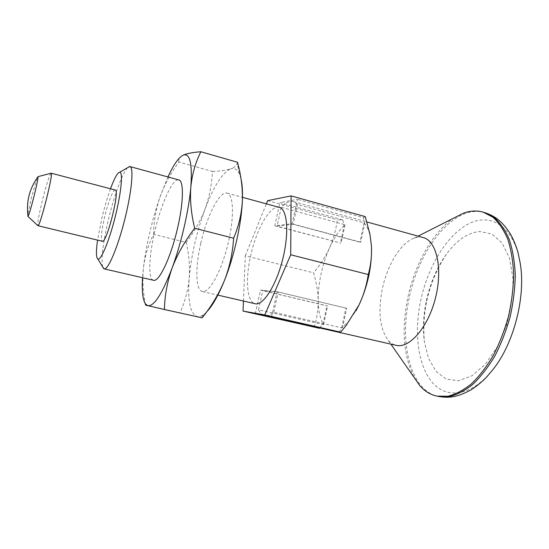 <?xml version="1.0" encoding="UTF-8"?>
<svg xmlns="http://www.w3.org/2000/svg" width="549" height="549" viewBox="0 0 549 549"><rect width="100%" height="100%" fill="white"/><g stroke="black" fill="none" stroke-linecap="round" stroke-linejoin="round"><path stroke-width="0.41" stroke-dasharray="2.75 2.06" d="M153.5 280.258C147.956 279.256 148.868 256.301 154.722 231.664C161.022 204.077 172.784 177.883 178.782 179.914M167.939 176.95L159.883 197.263C151.86 220.856 146.405 244.195 143.509 267.274L142.548 277.732M423.252 237.58C420.342 236.797 417.295 236.99 414.111 238.149C400.626 242.905 387.114 265.339 382.241 289.296C377.87 312.161 379.901 329.222 388.328 340.483C390.579 343.015 393.173 344.628 396.11 345.314M371.529 248.265L370.026 235.59C368.811 230.367 367.034 226.366 364.687 223.594L364.049 222.88L297.483 204.475L293.372 201.572C289.694 200.68 285.652 202.588 281.239 207.296L345.053 224.747L344.161 225.57C338.76 230.82 333.895 238.239 329.558 247.825C325.907 255.985 323.073 264.714 321.048 273.999C319.058 283.291 318.104 292.13 318.194 300.516C318.358 310.363 319.985 318.111 323.087 323.773L323.615 324.658L258.545 309.78C259.986 312.662 261.791 314.502 263.966 315.284M266.011 315.648C268.386 315.702 270.973 314.577 273.786 312.264L341.725 327.835L348.292 321.844L355.841 311.022M241.045 179.008L239.24 173.546C237.065 169.161 234.197 167.596 230.628 168.852C234.416 167.459 236.619 165.558 237.23 163.156L237.442 162.25M454.524 217.692C432.914 231.349 414.612 264.282 407.605 298.704C401.381 330.224 403.584 356.534 414.227 377.643M520.123 262.71C514.077 226.62 490.93 212.394 468.915 223.656C446.776 234.835 427.589 267.075 420.493 301.49C413.939 333.552 418.098 366.437 432.749 382.996C447.298 399.5 472.49 395.953 493.325 369.086M426.12 301.977C423.3 315.922 422.709 329.167 424.363 341.711L428.529 358.36L435.899 371.227L446.097 379.043L458.456 380.773L471.996 375.791L485.467 364.131L497.483 346.604L506.686 324.85C511.071 308.929 513.157 293.338 512.931 278.069L509.424 258.037L502.061 242.96L491.767 233.984L479.661 231.52C467.727 232.721 456.651 240.263 446.433 254.139C436.743 267.713 429.97 283.661 426.12 301.977M338.953 331.939L342.665 327.163L346.687 308.27L277.142 291.718L271.652 316.656M319.779 327.986L323.087 323.773L326.93 305.868L327.629 305.951L262.793 290.586L278.226 292.068L346.687 308.27M255.306 313.733L260.535 290.133L326.93 305.868M314.145 327.211C316.869 318.619 318.221 309.718 318.194 300.516C317.933 291.238 316.382 282.008 313.548 272.826C320.046 265.112 325.385 256.774 329.558 247.825C333.504 238.781 336.084 229.434 337.292 219.785L342.823 219.923L279.935 202.615L297.469 199.301L292.082 223.772L274.795 225.804L279.935 202.615M277.142 291.718L260.535 290.133M364.049 222.88L359.938 242.205L360.741 242.164L364.687 223.594L363.287 217.637L297.469 199.301M360.741 242.164L292.082 223.772M274.795 225.804L341.107 243.152L277.06 226.167L293.118 224.315L359.938 242.205M342.823 219.923L344.161 225.57L340.38 243.186M50.94 173.271C49.074 176.222 46.157 185.548 42.198 201.257C38.945 214.762 37.469 222.853 37.771 225.536M115.235 190.016C113.218 189.199 107.981 202.656 104.626 216.924C101.366 231.259 100.604 239.371 102.327 241.258M110.5 188.774C107.391 197.379 104.536 207.055 101.949 217.795L97.564 240.105M127.608 167.671C122.441 172.743 113.897 196.302 108.283 220.046C102.965 242.987 101.085 258.572 102.636 266.793M37.03 178.116L31.341 197.949L27.821 214.68M145.814 305.182C144.847 304.921 144.792 304.873 145.65 305.024L202.156 317.823M145.65 305.024C142.96 291.944 142.246 279.359 143.509 267.274C145.121 255.258 148.484 244.278 153.596 234.327L186.159 242.432C188.993 254.228 190.016 266.087 189.227 278.02C188.108 289.913 185.054 301.449 180.072 312.614M153.596 234.327C153.699 222.002 155.792 209.649 159.883 197.263C164.336 184.931 170.691 173.196 178.94 162.051L212.436 171.439C211.825 184.546 209.341 197.132 204.997 209.19C200.316 221.178 194.037 232.261 186.159 242.432M212.436 171.439C220.053 171.171 226.119 170.307 230.628 168.852C222.194 172.921 213.65 186.372 204.997 209.19C196.59 232.227 191.333 255.175 189.227 278.02C187.49 300.68 190.098 313.513 197.043 316.526C199.006 316.986 201.236 316.32 203.72 314.515L206.568 312.004M178.94 162.051C178.171 159.395 179.482 157.144 182.865 155.312M200.804 243.193C195.142 267.404 195.471 290.222 202.355 291.54C208.908 293.489 220.828 272.537 227.581 245.568C234.416 218.619 233.84 194.524 227.149 193.131C219.655 190.688 206.822 216.066 200.804 243.193M363.287 217.637L365.243 216.608M267.651 200.653L337.292 219.785M243.44 301.03L245.286 255.786L313.548 272.826M245.286 255.786L266.361 203.844M345.053 224.747L341.107 243.152M297.483 204.475L293.118 224.315M341.725 327.835L345.904 308.174M273.786 312.264L278.226 292.068M258.545 309.78L262.793 290.586M323.615 324.658L327.629 305.951M279.379 207.405C270.348 204.544 256.41 229.036 250.68 255.669C245.218 279.427 246.844 302.087 255.113 303.721M281.239 207.296L277.06 226.167M484.685 212.587C454.229 203.425 418.619 249.026 408.991 299.054C399.24 343.839 410.494 390.744 438.37 396.433M293.372 201.572L366.945 221.968M239.24 173.546L237.23 163.156M388.328 340.483L390.861 344.12M414.111 238.149L418.07 236.145M446.433 254.139C429.085 280.813 421.728 310.007 424.363 341.711M370.026 235.59L369.957 234.238M348.292 321.844L346 325.646M202.355 291.54L217.843 295.115M227.149 193.131L242.486 197.324M203.72 314.515L201.25 317.548"/><path stroke-width="0.82" d="M233.62 238.211C238.726 226.195 241.642 213.76 242.37 200.927C242.733 187.978 241.093 175.083 237.442 162.25L200.872 151.75C195.54 162.243 192.198 173.971 190.839 186.921C189.879 200.042 191.155 213.815 194.675 228.26L233.62 238.211C232.714 252.89 229.647 267.006 224.417 280.546C234.107 256.548 241.457 223.814 242.37 200.927C242.754 191.848 242.315 184.546 241.045 179.008M129.928 166.567L178.782 179.914C183.888 180.655 183.654 202.19 177.595 227.986C170.965 257.261 158.929 282.529 153.5 280.258L104.159 268.866C108.016 270.218 117.651 247.75 124.705 219.648C131.808 191.56 133.97 167.205 129.928 166.567L127.608 167.671M142.548 277.732C141.724 290.901 142.692 299.624 145.458 303.892L147.88 305.69C154.084 306.479 162.147 293.955 172.077 268.118C181.239 243.433 188.931 210.027 190.839 186.921C192.466 162.971 189.817 152.43 182.892 155.292L182.865 155.312C178.418 157.783 173.443 164.995 167.939 176.95M194.675 228.26C184.896 240.984 177.361 254.276 172.077 268.118C167.198 282.076 164.652 295.884 164.446 309.533L202.142 317.837C211.406 306.383 218.831 293.955 224.417 280.546C218.344 295.506 212.394 305.992 206.568 312.004M145.814 305.182L164.446 309.533M263.966 315.284L396.11 345.314C409.376 348.807 428.145 327.417 435.481 297.949C442.981 268.516 436.592 240.791 423.252 237.58L366.945 221.968M355.841 311.022L359.012 304.976C367.562 286.352 371.735 267.445 371.529 248.265M264.673 315.483L266.011 315.648M414.227 377.643L419.759 385.59C424.59 391.163 430.279 394.669 436.832 396.11L447.771 396.261C455.512 394.36 463.363 390.25 471.316 383.923C479.16 376.36 486.455 366.931 493.201 355.642C499.453 343.489 504.552 330.388 508.511 316.348C511.682 302.108 513.39 288.156 513.651 274.486C513.054 261.351 511.098 249.589 507.777 239.213C503.769 229.873 498.808 222.537 492.885 217.191L483.182 212.14C476.724 210.308 470.054 210.699 463.164 213.321L454.524 217.692M438.37 396.433C448.114 397.984 456.336 397.915 471.049 389.831C478.879 384.924 485.302 378.577 487.066 376.545L493.325 369.086C514.187 342.857 526.066 295.691 520.123 262.71L518.146 253.178C517.556 250.55 514.907 241.924 510.344 233.888C501.21 219.799 494.004 215.846 484.685 212.587L494.416 217.644C500.352 222.99 505.334 230.333 509.355 239.666C512.691 250.042 514.66 261.798 515.271 274.932C515.024 288.589 513.315 302.533 510.151 316.759C506.192 330.793 501.093 343.88 494.841 356.026C488.082 367.302 480.773 376.717 472.922 384.273C464.955 390.593 457.091 394.697 449.329 396.591L436.832 396.11M319.779 327.986L319.532 328.302L255.306 313.733L271.652 316.656L340.661 332.179L346 325.646L359.012 304.976C363.603 295.177 366.684 285.034 368.255 274.527C370.815 265.455 371.872 256.012 371.44 246.185L369.957 234.238L365.243 216.608L291.087 195.89L290.716 254.777L368.255 274.527M319.532 328.302L243.035 311.084L243.44 301.03M37.771 225.536L37.956 225.708C39.96 227.128 53.624 172.908 51.187 173.21L50.94 173.271M37.915 225.708L102.327 241.258C106.561 243.948 120.245 189.652 115.235 190.016L51.146 173.189M97.564 240.105C95.986 251.325 96.075 257.639 97.846 259.032C100.803 260.953 108.997 241.581 115.105 217.232C121.26 192.891 123.23 171.947 119.716 172.242C117.493 172.633 114.425 178.144 110.5 188.774M102.636 266.793L104.159 268.866M27.821 214.68L28.026 216.224C29.673 214.762 38.705 178.919 37.943 176.86L37.03 178.116M182.865 155.312L182.892 155.292C186.708 153.548 192.706 152.361 200.872 151.75M290.716 254.777L264.817 314.948L340.661 332.179M266.361 203.844L267.651 200.653L291.087 195.89M217.843 295.115L255.113 303.721C263.019 305.965 276.072 285.803 282.66 259.444C289.35 233.112 287.408 209.176 279.379 207.405L242.486 197.324M264.817 314.948L243.035 311.084M390.861 344.12L419.759 385.59M418.07 236.145L463.164 213.321M483.182 212.14L484.685 212.587M97.846 259.032L103.83 268.742M119.716 172.242L129.585 166.525M37.943 176.86C29.399 188.657 26.091 201.778 28.026 216.224M27.875 216.361L37.956 225.708M37.874 176.668L51.187 173.21M145.458 303.892L145.808 305.182"/></g></svg>
